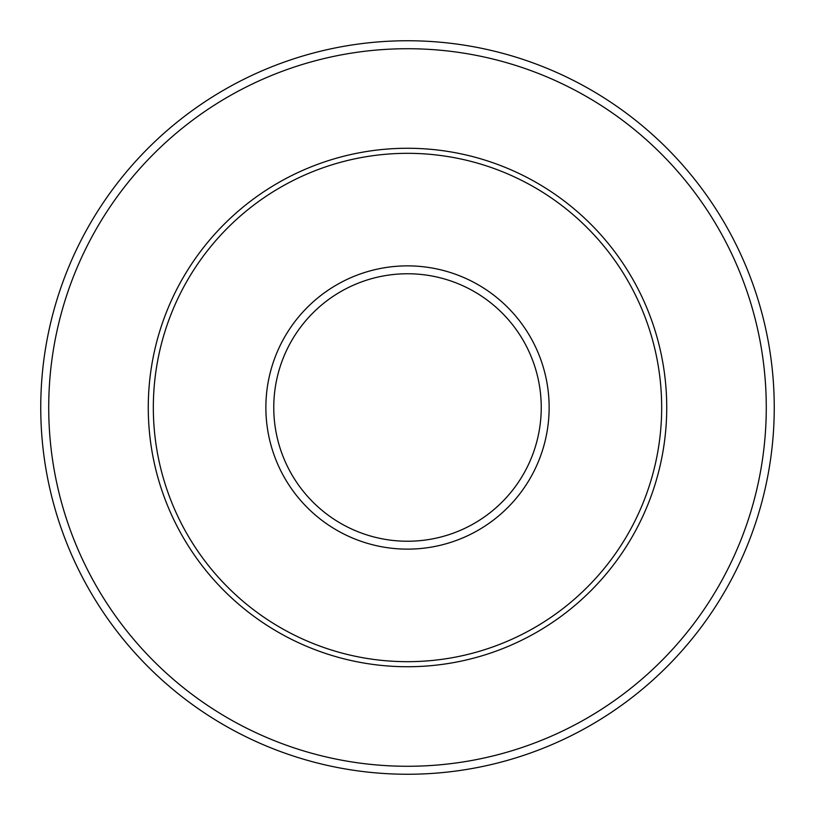<?xml version="1.0" encoding="UTF-8"?>
<svg xmlns="http://www.w3.org/2000/svg" width="815" height="815" viewBox="0 0 815 815"><rect width="100%" height="100%" fill="white"/><g stroke="black" fill="none" stroke-linecap="round" stroke-linejoin="round"><path stroke-width="1.22" d="M774.25 407.5A366.75 366.75 0 0 0 224.125 89.884A366.75 366.75 0 0 0 224.125 725.116A366.75 366.75 0 0 0 774.25 407.5A366.75 366.75 0 0 0 224.125 89.884A366.75 366.75 0 0 0 224.125 725.116A366.75 366.75 0 0 0 774.25 407.5M661.678 407.5A254.178 254.178 0 0 0 280.411 187.379A254.178 254.178 0 0 0 280.411 627.621A254.178 254.178 0 0 0 661.678 407.5M766.273 407.5A358.773 358.773 0 0 0 228.108 96.791A358.773 358.773 0 0 0 228.108 718.209A358.773 358.773 0 0 0 766.273 407.5M666.731 407.5A259.231 259.231 0 0 0 277.884 182.998A259.231 259.231 0 0 0 277.884 632.002A259.231 259.231 0 0 0 666.731 407.5M549.137 407.5A141.637 141.637 0 0 0 336.687 284.843A141.637 141.637 0 0 0 336.687 530.158A141.637 141.637 0 0 0 549.137 407.5M541.241 407.5A133.742 133.742 0 0 0 340.629 291.678A133.742 133.742 0 0 0 340.629 523.322A133.742 133.742 0 0 0 541.241 407.5"/></g></svg>
